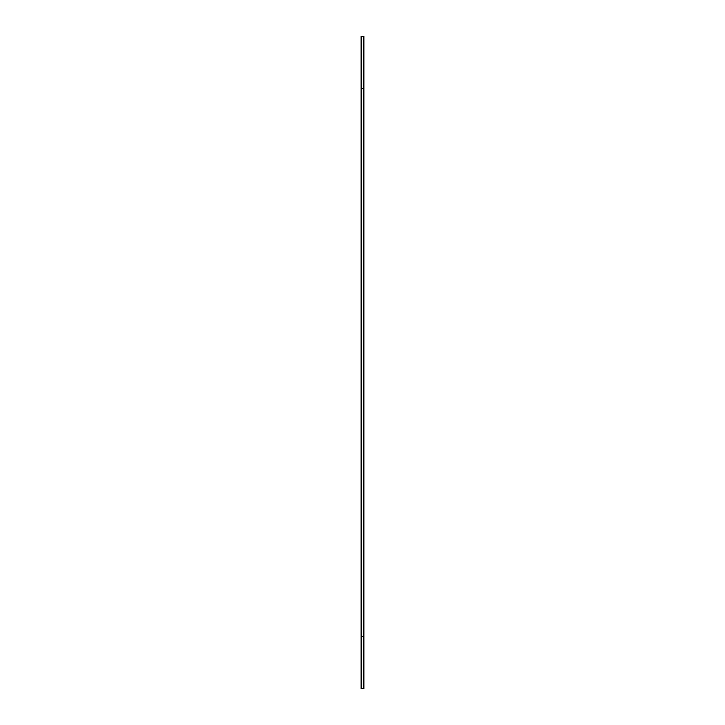 <?xml version="1.0" encoding="UTF-8"?>
<svg xmlns="http://www.w3.org/2000/svg" width="725" height="725" viewBox="0 0 725 725"><rect width="100%" height="100%" fill="white"/><g stroke="black" fill="none" stroke-linecap="round" stroke-linejoin="round"><path stroke-width="1.09" d="M363.805 636.55L363.805 36.25L361.195 36.25L361.195 688.75L363.805 688.75L363.805 636.55L361.195 636.55M363.805 88.45L361.195 88.45"/></g></svg>
